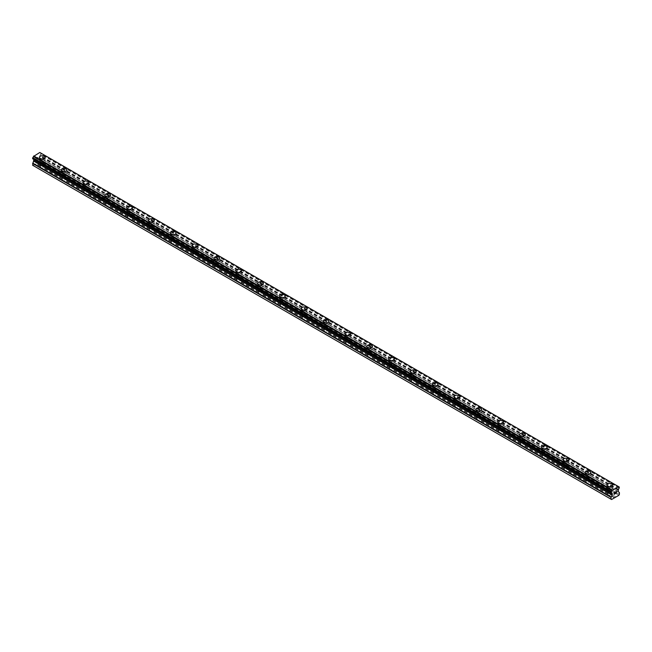 <?xml version="1.0" encoding="UTF-8"?>
<svg xmlns="http://www.w3.org/2000/svg" width="652" height="652" viewBox="0 0 652 652"><rect width="100%" height="100%" fill="white"/><g stroke="black" fill="none" stroke-linecap="round" stroke-linejoin="round"><path stroke-width="0.49" stroke-dasharray="3.26 2.44" d="M41.989 165.592L41.679 165.412A1.801 1.043 0 0 0 40.53 166.073L40.457 166.472A1.801 1.043 0 0 0 40.44 166.619A1.801 1.043 0 0 0 40.97 167.352A1.801 1.043 0 0 0 42.494 167.645L42.804 167.385A1.801 1.043 0 0 0 43.953 166.716L44.026 166.765A1.801 1.043 0 0 0 44.043 166.619A1.801 1.043 0 0 0 43.513 165.885A1.801 1.043 0 0 0 41.989 165.592L37.547 163.024L40.416 161.37L40.97 160.408L40.97 158.591L39.666 157.482L40.106 155.347A1.239 0.709 -60 0 1 40.766 154.198L40.856 153.073M40.97 161.892A1.801 1.043 0 0 0 42.926 162.12A1.801 1.043 0 0 0 44.043 161.158A1.801 1.043 0 0 0 43.513 160.425A1.801 1.043 0 0 0 41.549 160.196A1.801 1.043 0 0 0 40.44 161.158A1.801 1.043 0 0 0 40.97 161.892M45.069 157.376L45.069 157.376A2.828 1.63 180 0 1 43.325 158.892A2.828 1.63 180 0 1 40.237 158.534A2.828 1.63 180 0 1 39.413 157.376L39.413 157.376M63.814 178.192L63.505 178.012A1.801 1.043 0 0 0 62.356 178.672L62.282 179.072A1.801 1.043 0 0 0 62.266 179.219A1.801 1.043 0 0 0 62.796 179.952A1.801 1.043 0 0 0 64.32 180.245L64.629 179.985A1.801 1.043 0 0 0 65.779 179.324L65.852 179.365A1.801 1.043 0 0 0 65.868 179.219A1.801 1.043 0 0 0 65.339 178.485A1.801 1.043 0 0 0 63.814 178.192L44.026 166.765M62.796 174.491A1.801 1.043 0 0 0 64.76 174.72A1.801 1.043 0 0 0 65.868 173.758A1.801 1.043 0 0 0 65.339 173.024A1.801 1.043 0 0 0 63.383 172.796A1.801 1.043 0 0 0 62.266 173.758A1.801 1.043 0 0 0 62.796 174.491M66.895 169.985L66.895 169.976A2.828 1.63 180 0 1 66.895 169.985A2.828 1.63 180 0 1 65.151 171.492A2.828 1.63 180 0 1 62.07 171.134A2.828 1.63 180 0 1 61.239 169.985A2.828 1.63 180 0 1 61.239 169.976L61.239 169.976M85.648 190.791L85.339 190.612A1.801 1.043 0 0 0 84.181 191.28L84.116 191.68A1.801 1.043 0 0 0 84.092 191.818A1.801 1.043 0 0 0 84.621 192.56A1.801 1.043 0 0 0 86.145 192.853L86.455 192.584A1.801 1.043 0 0 0 87.604 191.924L87.678 191.965A1.801 1.043 0 0 0 87.694 191.818A1.801 1.043 0 0 0 87.172 191.085A1.801 1.043 0 0 0 85.648 190.791L65.852 179.365M84.621 187.1A1.801 1.043 0 0 0 86.586 187.32A1.801 1.043 0 0 0 87.694 186.358A1.801 1.043 0 0 0 87.172 185.624A1.801 1.043 0 0 0 85.208 185.396A1.801 1.043 0 0 0 84.092 186.358A1.801 1.043 0 0 0 84.621 187.1M88.729 182.576L88.729 182.584A2.828 1.63 180 0 1 86.977 184.092A2.828 1.63 180 0 1 83.896 183.742A2.828 1.63 180 0 1 83.065 182.584L83.065 182.576M107.474 203.391L107.164 203.212A1.801 1.043 0 0 0 106.015 203.88L105.942 204.28A1.801 1.043 0 0 0 105.926 204.426A1.801 1.043 0 0 0 106.447 205.16A1.801 1.043 0 0 0 107.971 205.453L108.281 205.193A1.801 1.043 0 0 0 109.438 204.524L109.503 204.565A1.801 1.043 0 0 0 109.528 204.426A1.801 1.043 0 0 0 108.998 203.685A1.801 1.043 0 0 0 107.474 203.391L87.678 191.965M106.447 199.699A1.801 1.043 0 0 0 108.411 199.919A1.801 1.043 0 0 0 109.528 198.966A1.801 1.043 0 0 0 108.998 198.224A1.801 1.043 0 0 0 107.034 198.004A1.801 1.043 0 0 0 105.926 198.966A1.801 1.043 0 0 0 106.447 199.699M110.555 195.184L110.555 195.184A2.828 1.63 180 0 1 108.802 196.692A2.828 1.63 180 0 1 105.722 196.342A2.828 1.63 180 0 1 104.89 195.184L104.89 195.184M129.3 215.999L128.99 215.82A1.801 1.043 0 0 0 127.841 216.48L127.768 216.88A1.801 1.043 0 0 0 127.751 217.026A1.801 1.043 0 0 0 128.281 217.76A1.801 1.043 0 0 0 129.805 218.053L130.115 217.792A1.801 1.043 0 0 0 131.264 217.132L131.337 217.173A1.801 1.043 0 0 0 131.354 217.026A1.801 1.043 0 0 0 130.824 216.293A1.801 1.043 0 0 0 129.3 215.999L109.503 204.565M128.281 212.299A1.801 1.043 0 0 0 130.237 212.528A1.801 1.043 0 0 0 131.354 211.566A1.801 1.043 0 0 0 130.824 210.832A1.801 1.043 0 0 0 128.86 210.604A1.801 1.043 0 0 0 127.751 211.566A1.801 1.043 0 0 0 128.281 212.299M132.38 207.792L132.38 207.784A2.828 1.63 180 0 1 132.38 207.792A2.828 1.63 180 0 1 130.636 209.3A2.828 1.63 180 0 1 127.547 208.942A2.828 1.63 180 0 1 126.724 207.792A2.828 1.63 180 0 1 126.724 207.784L126.724 207.784M151.125 228.599L150.816 228.42A1.801 1.043 0 0 0 149.667 229.08L149.593 229.48A1.801 1.043 0 0 0 149.577 229.626A1.801 1.043 0 0 0 150.107 230.36A1.801 1.043 0 0 0 151.631 230.661L151.94 230.392A1.801 1.043 0 0 0 153.09 229.732L153.163 229.773A1.801 1.043 0 0 0 153.179 229.626A1.801 1.043 0 0 0 152.649 228.893A1.801 1.043 0 0 0 151.125 228.599L131.337 217.173M150.107 224.899A1.801 1.043 0 0 0 152.071 225.127A1.801 1.043 0 0 0 153.179 224.166A1.801 1.043 0 0 0 152.649 223.432A1.801 1.043 0 0 0 150.694 223.204A1.801 1.043 0 0 0 149.577 224.166A1.801 1.043 0 0 0 150.107 224.899M154.206 220.392L154.206 220.392A2.828 1.63 180 0 1 152.462 221.9A2.828 1.63 180 0 1 149.381 221.55A2.828 1.63 180 0 1 148.55 220.392L148.55 220.384M172.959 241.199L172.641 241.02A1.801 1.043 0 0 0 171.492 241.688L171.427 242.088A1.801 1.043 0 0 0 171.403 242.226A1.801 1.043 0 0 0 171.932 242.968A1.801 1.043 0 0 0 173.456 243.261L173.766 243A1.801 1.043 0 0 0 174.915 242.332L174.989 242.373A1.801 1.043 0 0 0 175.005 242.226A1.801 1.043 0 0 0 174.483 241.493A1.801 1.043 0 0 0 172.959 241.199L153.163 229.773M171.932 237.507A1.801 1.043 0 0 0 173.897 237.727A1.801 1.043 0 0 0 175.005 236.766A1.801 1.043 0 0 0 174.483 236.032A1.801 1.043 0 0 0 172.519 235.812A1.801 1.043 0 0 0 171.403 236.766A1.801 1.043 0 0 0 171.932 237.507M176.04 232.992L176.04 232.992A2.828 1.63 180 0 1 174.288 234.5A2.828 1.63 180 0 1 171.207 234.149A2.828 1.63 180 0 1 170.376 232.992L170.376 232.992M194.785 253.799L194.475 253.62A1.801 1.043 0 0 0 193.326 254.288L193.253 254.687A1.801 1.043 0 0 0 193.236 254.834A1.801 1.043 0 0 0 193.758 255.568A1.801 1.043 0 0 0 195.282 255.861L195.592 255.6A1.801 1.043 0 0 0 196.749 254.932L196.814 254.973A1.801 1.043 0 0 0 196.839 254.834A1.801 1.043 0 0 0 196.309 254.101A1.801 1.043 0 0 0 194.785 253.799L174.989 242.373M193.758 250.107A1.801 1.043 0 0 0 195.722 250.335A1.801 1.043 0 0 0 196.839 249.374A1.801 1.043 0 0 0 196.309 248.632A1.801 1.043 0 0 0 194.345 248.412A1.801 1.043 0 0 0 193.236 249.374A1.801 1.043 0 0 0 193.758 250.107M197.866 245.592L197.866 245.592A2.828 1.63 180 0 1 196.113 247.1A2.828 1.63 180 0 1 193.033 246.749A2.828 1.63 180 0 1 192.201 245.592L192.201 245.592M216.611 266.407L216.301 266.228A1.801 1.043 0 0 0 215.152 266.888L215.078 267.287A1.801 1.043 0 0 0 215.062 267.434A1.801 1.043 0 0 0 215.592 268.168A1.801 1.043 0 0 0 217.116 268.461L217.426 268.2A1.801 1.043 0 0 0 218.575 267.54L218.648 267.581A1.801 1.043 0 0 0 218.665 267.434A1.801 1.043 0 0 0 218.135 266.701A1.801 1.043 0 0 0 216.611 266.407L196.814 254.973M215.592 262.707A1.801 1.043 0 0 0 217.548 262.935A1.801 1.043 0 0 0 218.665 261.974A1.801 1.043 0 0 0 218.135 261.24A1.801 1.043 0 0 0 216.171 261.012A1.801 1.043 0 0 0 215.062 261.974A1.801 1.043 0 0 0 215.592 262.707M219.691 258.2L219.691 258.192A2.828 1.63 180 0 1 219.691 258.2A2.828 1.63 180 0 1 217.947 259.708A2.828 1.63 180 0 1 214.858 259.349A2.828 1.63 180 0 1 214.035 258.2A2.828 1.63 180 0 1 214.035 258.192L214.035 258.192M238.436 279.007L238.127 278.828A1.801 1.043 0 0 0 236.978 279.488L236.904 279.895A1.801 1.043 0 0 0 236.888 280.034A1.801 1.043 0 0 0 237.418 280.767A1.801 1.043 0 0 0 238.942 281.069L239.251 280.8A1.801 1.043 0 0 0 240.401 280.14L240.474 280.181A1.801 1.043 0 0 0 240.49 280.034A1.801 1.043 0 0 0 239.96 279.3A1.801 1.043 0 0 0 238.436 279.007L218.648 267.581M237.418 275.307A1.801 1.043 0 0 0 239.382 275.535A1.801 1.043 0 0 0 240.49 274.573A1.801 1.043 0 0 0 239.96 273.84A1.801 1.043 0 0 0 237.996 273.612A1.801 1.043 0 0 0 236.888 274.573A1.801 1.043 0 0 0 237.418 275.307M241.517 270.8L241.517 270.8A2.828 1.63 180 0 1 239.773 272.308A2.828 1.63 180 0 1 236.692 271.957A2.828 1.63 180 0 1 235.861 270.8L235.861 270.792M260.27 291.607L259.952 291.428A1.801 1.043 0 0 0 258.803 292.096L258.73 292.495A1.801 1.043 0 0 0 258.714 292.642A1.801 1.043 0 0 0 259.243 293.376A1.801 1.043 0 0 0 260.767 293.669L261.077 293.408A1.801 1.043 0 0 0 262.226 292.74L262.3 292.781A1.801 1.043 0 0 0 262.316 292.642A1.801 1.043 0 0 0 261.794 291.9A1.801 1.043 0 0 0 260.27 291.607L240.474 280.181M259.243 287.915A1.801 1.043 0 0 0 261.207 288.135A1.801 1.043 0 0 0 262.316 287.173A1.801 1.043 0 0 0 261.794 286.44A1.801 1.043 0 0 0 259.83 286.22A1.801 1.043 0 0 0 258.714 287.173A1.801 1.043 0 0 0 259.243 287.915M263.343 283.4L263.343 283.4A2.828 1.63 180 0 1 261.599 284.908A2.828 1.63 180 0 1 258.518 284.557A2.828 1.63 180 0 1 257.687 283.4L257.687 283.4M282.096 304.207L281.786 304.028A1.801 1.043 0 0 0 280.637 304.696L280.564 305.095A1.801 1.043 0 0 0 280.547 305.242A1.801 1.043 0 0 0 281.069 305.975A1.801 1.043 0 0 0 282.593 306.269L282.903 306.008A1.801 1.043 0 0 0 284.052 305.34L284.125 305.389A1.801 1.043 0 0 0 284.142 305.242A1.801 1.043 0 0 0 283.62 304.508A1.801 1.043 0 0 0 282.096 304.207L262.3 292.781M281.069 300.515A1.801 1.043 0 0 0 283.033 300.743A1.801 1.043 0 0 0 284.142 299.781A1.801 1.043 0 0 0 283.62 299.048A1.801 1.043 0 0 0 281.656 298.82A1.801 1.043 0 0 0 280.547 299.781A1.801 1.043 0 0 0 281.069 300.515M285.177 296L285.177 296A2.828 1.63 180 0 1 283.424 297.516A2.828 1.63 180 0 1 280.344 297.157A2.828 1.63 180 0 1 279.512 296L279.512 296M303.922 316.815L303.612 316.636A1.801 1.043 0 0 0 302.463 317.296L302.389 317.695A1.801 1.043 0 0 0 302.373 317.842A1.801 1.043 0 0 0 302.903 318.575A1.801 1.043 0 0 0 304.419 318.869L304.737 318.608A1.801 1.043 0 0 0 305.886 317.948L305.959 317.989A1.801 1.043 0 0 0 305.975 317.842A1.801 1.043 0 0 0 305.446 317.108A1.801 1.043 0 0 0 303.922 316.815L284.125 305.389M302.903 313.115A1.801 1.043 0 0 0 304.859 313.343A1.801 1.043 0 0 0 305.975 312.381A1.801 1.043 0 0 0 305.446 311.648A1.801 1.043 0 0 0 303.482 311.42A1.801 1.043 0 0 0 302.373 312.381A1.801 1.043 0 0 0 302.903 313.115M307.002 308.608L307.002 308.6A2.828 1.63 180 0 1 307.002 308.608A2.828 1.63 180 0 1 305.258 310.116A2.828 1.63 180 0 1 302.169 309.757A2.828 1.63 180 0 1 301.346 308.608A2.828 1.63 180 0 1 301.346 308.6L301.346 308.6M325.747 329.415L325.438 329.236A1.801 1.043 0 0 0 324.288 329.896L324.215 330.303A1.801 1.043 0 0 0 324.199 330.442A1.801 1.043 0 0 0 324.729 331.183A1.801 1.043 0 0 0 326.253 331.477L326.562 331.208A1.801 1.043 0 0 0 327.712 330.548L327.785 330.588A1.801 1.043 0 0 0 327.801 330.442A1.801 1.043 0 0 0 327.271 329.708A1.801 1.043 0 0 0 325.747 329.415L305.959 317.989M324.729 325.715A1.801 1.043 0 0 0 326.693 325.943A1.801 1.043 0 0 0 327.801 324.981A1.801 1.043 0 0 0 327.271 324.248A1.801 1.043 0 0 0 325.307 324.02A1.801 1.043 0 0 0 324.199 324.981A1.801 1.043 0 0 0 324.729 325.715M328.828 321.208L328.828 321.208A2.828 1.63 180 0 1 327.084 322.716A2.828 1.63 180 0 1 323.995 322.365A2.828 1.63 180 0 1 323.172 321.208L323.172 321.2M347.581 342.015L347.263 341.835A1.801 1.043 0 0 0 346.114 342.504L346.041 342.903A1.801 1.043 0 0 0 346.025 343.05A1.801 1.043 0 0 0 346.554 343.783A1.801 1.043 0 0 0 348.078 344.077L348.388 343.816A1.801 1.043 0 0 0 349.537 343.148L349.611 343.188A1.801 1.043 0 0 0 349.627 343.05A1.801 1.043 0 0 0 349.097 342.308A1.801 1.043 0 0 0 347.581 342.015L327.785 330.588M346.554 338.323A1.801 1.043 0 0 0 348.518 338.543A1.801 1.043 0 0 0 349.627 337.589A1.801 1.043 0 0 0 349.097 336.848A1.801 1.043 0 0 0 347.141 336.628A1.801 1.043 0 0 0 346.025 337.589A1.801 1.043 0 0 0 346.554 338.323M350.654 333.808L350.654 333.808A2.828 1.63 180 0 1 348.91 335.315A2.828 1.63 180 0 1 345.829 334.965A2.828 1.63 180 0 1 344.998 333.808L344.998 333.808M369.407 354.623L369.097 354.443A1.801 1.043 0 0 0 367.948 355.104L367.875 355.503A1.801 1.043 0 0 0 367.858 355.65A1.801 1.043 0 0 0 368.38 356.383A1.801 1.043 0 0 0 369.904 356.677L370.214 356.416A1.801 1.043 0 0 0 371.363 355.748L371.436 355.796A1.801 1.043 0 0 0 371.453 355.65A1.801 1.043 0 0 0 370.931 354.916A1.801 1.043 0 0 0 369.407 354.623L349.611 343.188M368.38 350.923A1.801 1.043 0 0 0 370.344 351.151A1.801 1.043 0 0 0 371.453 350.189A1.801 1.043 0 0 0 370.931 349.456A1.801 1.043 0 0 0 368.967 349.227A1.801 1.043 0 0 0 367.858 350.189A1.801 1.043 0 0 0 368.38 350.923M372.488 346.408L372.488 346.408A2.828 1.63 180 0 1 370.735 347.923A2.828 1.63 180 0 1 367.655 347.565A2.828 1.63 180 0 1 366.823 346.408L366.823 346.408M391.233 367.223L390.923 367.043A1.801 1.043 0 0 0 389.774 367.704L389.7 368.103A1.801 1.043 0 0 0 389.684 368.25A1.801 1.043 0 0 0 390.206 368.983A1.801 1.043 0 0 0 391.73 369.276L392.048 369.016A1.801 1.043 0 0 0 393.197 368.356L393.27 368.396A1.801 1.043 0 0 0 393.286 368.25A1.801 1.043 0 0 0 392.757 367.516A1.801 1.043 0 0 0 391.233 367.223L371.436 355.796M390.206 363.523A1.801 1.043 0 0 0 392.17 363.751A1.801 1.043 0 0 0 393.286 362.789A1.801 1.043 0 0 0 392.757 362.056A1.801 1.043 0 0 0 390.792 361.827A1.801 1.043 0 0 0 389.684 362.789A1.801 1.043 0 0 0 390.206 363.523M394.313 359.016L394.313 359.007A2.828 1.63 180 0 1 394.313 359.016A2.828 1.63 180 0 1 392.569 360.523A2.828 1.63 180 0 1 389.48 360.165A2.828 1.63 180 0 1 388.657 359.016A2.828 1.63 180 0 1 388.657 359.007L388.657 359.007M413.058 379.823L412.749 379.643A1.801 1.043 0 0 0 411.599 380.312L411.526 380.711A1.801 1.043 0 0 0 411.51 380.849A1.801 1.043 0 0 0 412.04 381.591A1.801 1.043 0 0 0 413.564 381.885L413.873 381.624A1.801 1.043 0 0 0 415.022 380.955L415.096 380.996A1.801 1.043 0 0 0 415.112 380.849A1.801 1.043 0 0 0 414.582 380.116A1.801 1.043 0 0 0 413.058 379.823L393.27 368.396M412.04 376.131A1.801 1.043 0 0 0 414.004 376.351A1.801 1.043 0 0 0 415.112 375.389A1.801 1.043 0 0 0 414.582 374.655A1.801 1.043 0 0 0 412.618 374.427A1.801 1.043 0 0 0 411.51 375.389A1.801 1.043 0 0 0 412.04 376.131M416.139 371.616L416.139 371.616A2.828 1.63 180 0 1 414.395 373.123A2.828 1.63 180 0 1 411.306 372.773A2.828 1.63 180 0 1 410.483 371.616L410.483 371.607M434.884 392.422L434.574 392.243A1.801 1.043 0 0 0 433.425 392.911L433.352 393.311A1.801 1.043 0 0 0 433.336 393.458A1.801 1.043 0 0 0 433.865 394.191A1.801 1.043 0 0 0 435.389 394.484L435.699 394.224A1.801 1.043 0 0 0 436.848 393.555L436.921 393.596A1.801 1.043 0 0 0 436.938 393.458A1.801 1.043 0 0 0 436.408 392.716A1.801 1.043 0 0 0 434.884 392.422L415.096 380.996M433.865 388.731A1.801 1.043 0 0 0 435.829 388.951A1.801 1.043 0 0 0 436.938 387.997A1.801 1.043 0 0 0 436.408 387.255A1.801 1.043 0 0 0 434.452 387.035A1.801 1.043 0 0 0 433.336 387.997A1.801 1.043 0 0 0 433.865 388.731M437.965 384.215L437.965 384.215A2.828 1.63 180 0 1 436.221 385.723A2.828 1.63 180 0 1 433.14 385.373A2.828 1.63 180 0 1 432.309 384.215L432.309 384.215M456.718 405.031L456.408 404.851A1.801 1.043 0 0 0 455.251 405.511L455.186 405.911A1.801 1.043 0 0 0 455.161 406.057A1.801 1.043 0 0 0 455.691 406.791A1.801 1.043 0 0 0 457.215 407.084L457.525 406.824A1.801 1.043 0 0 0 458.674 406.163L458.747 406.204A1.801 1.043 0 0 0 458.763 406.057A1.801 1.043 0 0 0 458.242 405.324A1.801 1.043 0 0 0 456.718 405.031L436.921 393.596M455.691 401.33A1.801 1.043 0 0 0 457.655 401.559A1.801 1.043 0 0 0 458.763 400.597A1.801 1.043 0 0 0 458.242 399.863A1.801 1.043 0 0 0 456.278 399.635A1.801 1.043 0 0 0 455.161 400.597A1.801 1.043 0 0 0 455.691 401.33M459.799 396.823L459.799 396.815A2.828 1.63 180 0 1 459.799 396.823A2.828 1.63 180 0 1 458.046 398.331A2.828 1.63 180 0 1 454.966 397.973A2.828 1.63 180 0 1 454.134 396.823A2.828 1.63 180 0 1 454.134 396.815L454.134 396.815M478.544 417.63L478.234 417.451A1.801 1.043 0 0 0 477.085 418.111L477.011 418.511A1.801 1.043 0 0 0 476.995 418.657A1.801 1.043 0 0 0 477.517 419.391A1.801 1.043 0 0 0 479.041 419.692L479.359 419.423A1.801 1.043 0 0 0 480.508 418.763L480.573 418.804A1.801 1.043 0 0 0 480.597 418.657A1.801 1.043 0 0 0 480.068 417.924A1.801 1.043 0 0 0 478.544 417.63L458.747 406.204M477.517 413.93A1.801 1.043 0 0 0 479.481 414.159A1.801 1.043 0 0 0 480.597 413.197A1.801 1.043 0 0 0 480.068 412.463A1.801 1.043 0 0 0 478.103 412.235A1.801 1.043 0 0 0 476.995 413.197A1.801 1.043 0 0 0 477.517 413.93M481.624 409.423L481.624 409.423A2.828 1.63 180 0 1 479.88 410.931A2.828 1.63 180 0 1 476.791 410.581A2.828 1.63 180 0 1 475.96 409.423L475.96 409.415M500.369 430.23L500.06 430.051A1.801 1.043 0 0 0 498.91 430.719L498.837 431.119A1.801 1.043 0 0 0 498.821 431.257A1.801 1.043 0 0 0 499.351 431.999A1.801 1.043 0 0 0 500.875 432.292L501.184 432.031A1.801 1.043 0 0 0 502.333 431.363L502.407 431.404A1.801 1.043 0 0 0 502.423 431.257A1.801 1.043 0 0 0 501.893 430.524A1.801 1.043 0 0 0 500.369 430.23L480.573 418.804M499.351 426.538A1.801 1.043 0 0 0 501.306 426.758A1.801 1.043 0 0 0 502.423 425.797A1.801 1.043 0 0 0 501.893 425.063A1.801 1.043 0 0 0 499.929 424.843A1.801 1.043 0 0 0 498.821 425.797A1.801 1.043 0 0 0 499.351 426.538M503.45 422.023L503.45 422.023A2.828 1.63 180 0 1 501.706 423.531A2.828 1.63 180 0 1 498.617 423.181A2.828 1.63 180 0 1 497.794 422.023L497.794 422.023M522.195 442.83L521.885 442.651A1.801 1.043 0 0 0 520.736 443.319L520.663 443.719A1.801 1.043 0 0 0 520.646 443.865A1.801 1.043 0 0 0 521.176 444.599A1.801 1.043 0 0 0 522.7 444.892L523.01 444.631A1.801 1.043 0 0 0 524.159 443.963L524.232 444.004A1.801 1.043 0 0 0 524.249 443.865A1.801 1.043 0 0 0 523.719 443.132A1.801 1.043 0 0 0 522.195 442.83L502.407 431.404M521.176 439.138A1.801 1.043 0 0 0 523.14 439.366A1.801 1.043 0 0 0 524.249 438.405A1.801 1.043 0 0 0 523.719 437.663A1.801 1.043 0 0 0 521.763 437.443A1.801 1.043 0 0 0 520.646 438.405A1.801 1.043 0 0 0 521.176 439.138M525.276 434.623L525.276 434.623A2.828 1.63 180 0 1 523.532 436.139A2.828 1.63 180 0 1 520.451 435.781A2.828 1.63 180 0 1 519.62 434.623L519.62 434.623M544.029 455.438L543.719 455.259A1.801 1.043 0 0 0 542.562 455.919L542.497 456.318A1.801 1.043 0 0 0 542.472 456.465A1.801 1.043 0 0 0 543.002 457.199A1.801 1.043 0 0 0 544.526 457.492L544.836 457.231A1.801 1.043 0 0 0 545.985 456.571L546.058 456.612A1.801 1.043 0 0 0 546.074 456.465A1.801 1.043 0 0 0 545.553 455.732A1.801 1.043 0 0 0 544.029 455.438L524.232 444.004M543.002 451.738A1.801 1.043 0 0 0 544.966 451.966A1.801 1.043 0 0 0 546.074 451.005A1.801 1.043 0 0 0 545.553 450.271A1.801 1.043 0 0 0 543.589 450.043A1.801 1.043 0 0 0 542.472 451.005A1.801 1.043 0 0 0 543.002 451.738M547.109 447.231L547.109 447.223A2.828 1.63 180 0 1 547.109 447.231A2.828 1.63 180 0 1 545.357 448.739A2.828 1.63 180 0 1 542.277 448.38A2.828 1.63 180 0 1 541.445 447.231A2.828 1.63 180 0 1 541.445 447.223L541.445 447.223M565.854 468.038L565.545 467.859A1.801 1.043 0 0 0 564.396 468.519L564.322 468.927A1.801 1.043 0 0 0 564.306 469.065A1.801 1.043 0 0 0 564.828 469.799A1.801 1.043 0 0 0 566.352 470.1L566.661 469.831A1.801 1.043 0 0 0 567.819 469.171L567.884 469.212A1.801 1.043 0 0 0 567.908 469.065A1.801 1.043 0 0 0 567.379 468.332A1.801 1.043 0 0 0 565.854 468.038L546.058 456.612M564.828 464.338A1.801 1.043 0 0 0 566.792 464.566A1.801 1.043 0 0 0 567.908 463.605A1.801 1.043 0 0 0 567.379 462.871A1.801 1.043 0 0 0 565.414 462.643A1.801 1.043 0 0 0 564.306 463.605A1.801 1.043 0 0 0 564.828 464.338M568.935 459.831L568.935 459.831A2.828 1.63 180 0 1 567.183 461.339A2.828 1.63 180 0 1 564.102 460.988A2.828 1.63 180 0 1 563.271 459.831L563.271 459.823M587.68 480.638L587.37 480.459A1.801 1.043 0 0 0 586.221 481.127L586.148 481.526A1.801 1.043 0 0 0 586.132 481.673A1.801 1.043 0 0 0 586.661 482.407A1.801 1.043 0 0 0 588.186 482.7L588.495 482.439A1.801 1.043 0 0 0 589.644 481.771L589.718 481.812A1.801 1.043 0 0 0 589.734 481.673A1.801 1.043 0 0 0 589.204 480.931A1.801 1.043 0 0 0 587.68 480.638L567.884 469.212M586.661 476.946A1.801 1.043 0 0 0 588.617 477.166A1.801 1.043 0 0 0 589.734 476.204A1.801 1.043 0 0 0 589.204 475.471A1.801 1.043 0 0 0 587.24 475.251A1.801 1.043 0 0 0 586.132 476.204A1.801 1.043 0 0 0 586.661 476.946M590.761 472.431L590.761 472.431A2.828 1.63 180 0 1 589.017 473.939A2.828 1.63 180 0 1 585.928 473.588A2.828 1.63 180 0 1 585.105 472.431L585.105 472.431M608.487 495.007A1.801 1.043 0 0 0 610.011 495.3L610.321 495.039A1.801 1.043 0 0 0 611.47 494.371L611.543 494.42A1.801 1.043 0 0 0 611.56 494.273A1.801 1.043 0 0 0 611.03 493.54A1.801 1.043 0 0 0 609.506 493.238L609.196 493.059A1.801 1.043 0 0 0 608.047 493.727L607.974 494.126A1.801 1.043 0 0 0 607.957 494.273A1.801 1.043 0 0 0 608.487 495.007M608.487 489.546A1.801 1.043 0 0 0 610.451 489.774A1.801 1.043 0 0 0 611.56 488.813A1.801 1.043 0 0 0 611.03 488.079A1.801 1.043 0 0 0 609.074 487.851A1.801 1.043 0 0 0 607.957 488.813A1.801 1.043 0 0 0 608.487 489.546M612.587 485.031L612.587 485.031A2.828 1.63 180 0 1 610.842 486.547A2.828 1.63 180 0 1 607.762 486.188A2.828 1.63 180 0 1 606.931 485.031L606.931 485.031M607.762 489.962A2.828 1.63 0 0 0 610.842 490.32A2.828 1.63 0 0 0 612.587 488.813A2.828 1.63 0 0 0 611.763 487.655A2.828 1.63 0 0 0 608.675 487.305A2.828 1.63 0 0 0 606.931 488.813A2.828 1.63 0 0 0 607.762 489.962M607.762 486.571A2.828 1.63 0 0 0 610.842 486.922A2.828 1.63 0 0 0 612.587 485.414A2.828 1.63 0 0 0 611.763 484.257A2.828 1.63 0 0 0 608.675 483.906A2.828 1.63 0 0 0 606.931 485.414A2.828 1.63 0 0 0 607.762 486.571M585.928 477.362A2.828 1.63 0 0 0 589.017 477.72A2.828 1.63 0 0 0 590.761 476.204A2.828 1.63 0 0 0 589.93 475.055A2.828 1.63 0 0 0 586.849 474.697A2.828 1.63 0 0 0 585.105 476.204A2.828 1.63 0 0 0 585.928 477.362M585.928 473.963A2.828 1.63 0 0 0 589.017 474.322A2.828 1.63 0 0 0 590.761 472.814A2.828 1.63 0 0 0 589.93 471.657A2.828 1.63 0 0 0 586.849 471.298A2.828 1.63 0 0 0 585.105 472.814A2.828 1.63 0 0 0 585.928 473.963M564.102 464.762A2.828 1.63 0 0 0 567.183 465.112A2.828 1.63 0 0 0 568.935 463.605A2.828 1.63 0 0 0 568.104 462.447A2.828 1.63 0 0 0 565.023 462.097A2.828 1.63 0 0 0 563.271 463.605A2.828 1.63 0 0 0 564.102 464.762M564.102 461.363A2.828 1.63 0 0 0 567.183 461.714A2.828 1.63 0 0 0 568.935 460.206A2.828 1.63 0 0 0 568.104 459.049A2.828 1.63 0 0 0 565.023 458.698A2.828 1.63 0 0 0 563.271 460.206A2.828 1.63 0 0 0 564.102 461.363M542.277 452.162A2.828 1.63 0 0 0 545.357 452.512A2.828 1.63 0 0 0 547.109 451.005A2.828 1.63 0 0 0 546.278 449.847A2.828 1.63 0 0 0 543.197 449.497A2.828 1.63 0 0 0 541.445 451.005A2.828 1.63 0 0 0 542.277 452.162M542.277 448.763A2.828 1.63 0 0 0 545.357 449.114A2.828 1.63 0 0 0 547.109 447.606A2.828 1.63 0 0 0 546.278 446.449A2.828 1.63 0 0 0 543.197 446.098A2.828 1.63 0 0 0 541.445 447.606A2.828 1.63 0 0 0 542.277 448.763M520.451 439.554A2.828 1.63 0 0 0 523.532 439.913A2.828 1.63 0 0 0 525.276 438.405A2.828 1.63 0 0 0 524.452 437.247A2.828 1.63 0 0 0 521.364 436.889A2.828 1.63 0 0 0 519.62 438.405A2.828 1.63 0 0 0 520.451 439.554M520.451 436.155A2.828 1.63 0 0 0 523.532 436.514A2.828 1.63 0 0 0 525.276 435.006A2.828 1.63 0 0 0 524.452 433.849A2.828 1.63 0 0 0 521.364 433.498A2.828 1.63 0 0 0 519.62 435.006A2.828 1.63 0 0 0 520.451 436.155M498.617 426.954A2.828 1.63 0 0 0 501.706 427.313A2.828 1.63 0 0 0 503.45 425.797A2.828 1.63 0 0 0 502.619 424.648A2.828 1.63 0 0 0 499.538 424.289A2.828 1.63 0 0 0 497.794 425.797A2.828 1.63 0 0 0 498.617 426.954M498.617 423.555A2.828 1.63 0 0 0 501.706 423.914A2.828 1.63 0 0 0 503.45 422.398A2.828 1.63 0 0 0 502.619 421.249A2.828 1.63 0 0 0 499.538 420.89A2.828 1.63 0 0 0 497.794 422.398A2.828 1.63 0 0 0 498.617 423.555M476.791 414.354A2.828 1.63 0 0 0 479.88 414.705A2.828 1.63 0 0 0 481.624 413.197A2.828 1.63 0 0 0 480.793 412.04A2.828 1.63 0 0 0 477.712 411.689A2.828 1.63 0 0 0 475.96 413.197A2.828 1.63 0 0 0 476.791 414.354M476.791 410.956A2.828 1.63 0 0 0 479.88 411.306A2.828 1.63 0 0 0 481.624 409.798A2.828 1.63 0 0 0 480.793 408.641A2.828 1.63 0 0 0 477.712 408.291A2.828 1.63 0 0 0 475.96 409.798A2.828 1.63 0 0 0 476.791 410.956M454.966 401.754A2.828 1.63 0 0 0 458.046 402.105A2.828 1.63 0 0 0 459.799 400.597A2.828 1.63 0 0 0 458.967 399.44A2.828 1.63 0 0 0 455.887 399.089A2.828 1.63 0 0 0 454.134 400.597A2.828 1.63 0 0 0 454.966 401.754M454.966 398.356A2.828 1.63 0 0 0 458.046 398.706A2.828 1.63 0 0 0 459.799 397.198A2.828 1.63 0 0 0 458.967 396.041A2.828 1.63 0 0 0 455.887 395.691A2.828 1.63 0 0 0 454.134 397.198A2.828 1.63 0 0 0 454.966 398.356M433.14 389.146A2.828 1.63 0 0 0 436.221 389.505A2.828 1.63 0 0 0 437.965 387.997A2.828 1.63 0 0 0 437.142 386.84A2.828 1.63 0 0 0 434.053 386.481A2.828 1.63 0 0 0 432.309 387.997A2.828 1.63 0 0 0 433.14 389.146M433.14 385.748A2.828 1.63 0 0 0 436.221 386.106A2.828 1.63 0 0 0 437.965 384.598A2.828 1.63 0 0 0 437.142 383.441A2.828 1.63 0 0 0 434.053 383.083A2.828 1.63 0 0 0 432.309 384.598A2.828 1.63 0 0 0 433.14 385.748M411.306 376.546A2.828 1.63 0 0 0 414.395 376.905A2.828 1.63 0 0 0 416.139 375.389A2.828 1.63 0 0 0 415.308 374.24A2.828 1.63 0 0 0 412.227 373.881A2.828 1.63 0 0 0 410.483 375.389A2.828 1.63 0 0 0 411.306 376.546M411.306 373.148A2.828 1.63 0 0 0 414.395 373.506A2.828 1.63 0 0 0 416.139 371.99A2.828 1.63 0 0 0 415.308 370.841A2.828 1.63 0 0 0 412.227 370.483A2.828 1.63 0 0 0 410.483 371.99A2.828 1.63 0 0 0 411.306 373.148M389.48 363.946A2.828 1.63 0 0 0 392.569 364.297A2.828 1.63 0 0 0 394.313 362.789A2.828 1.63 0 0 0 393.482 361.632A2.828 1.63 0 0 0 390.401 361.281A2.828 1.63 0 0 0 388.657 362.789A2.828 1.63 0 0 0 389.48 363.946M389.48 360.548A2.828 1.63 0 0 0 392.569 360.898A2.828 1.63 0 0 0 394.313 359.391A2.828 1.63 0 0 0 393.482 358.233A2.828 1.63 0 0 0 390.401 357.883A2.828 1.63 0 0 0 388.657 359.391A2.828 1.63 0 0 0 389.48 360.548M367.655 351.346A2.828 1.63 0 0 0 370.735 351.697A2.828 1.63 0 0 0 372.488 350.189A2.828 1.63 0 0 0 371.656 349.032A2.828 1.63 0 0 0 368.576 348.681A2.828 1.63 0 0 0 366.823 350.189A2.828 1.63 0 0 0 367.655 351.346M367.655 347.948A2.828 1.63 0 0 0 370.735 348.298A2.828 1.63 0 0 0 372.488 346.791A2.828 1.63 0 0 0 371.656 345.633A2.828 1.63 0 0 0 368.576 345.283A2.828 1.63 0 0 0 366.823 346.791A2.828 1.63 0 0 0 367.655 347.948M345.829 338.738A2.828 1.63 0 0 0 348.91 339.097A2.828 1.63 0 0 0 350.654 337.589A2.828 1.63 0 0 0 349.831 336.432A2.828 1.63 0 0 0 346.742 336.073A2.828 1.63 0 0 0 344.998 337.589A2.828 1.63 0 0 0 345.829 338.738M345.829 335.34A2.828 1.63 0 0 0 348.91 335.698A2.828 1.63 0 0 0 350.654 334.191A2.828 1.63 0 0 0 349.831 333.033A2.828 1.63 0 0 0 346.742 332.675A2.828 1.63 0 0 0 344.998 334.191A2.828 1.63 0 0 0 345.829 335.34M323.995 326.139A2.828 1.63 0 0 0 327.084 326.489A2.828 1.63 0 0 0 328.828 324.981A2.828 1.63 0 0 0 328.005 323.832A2.828 1.63 0 0 0 324.916 323.473A2.828 1.63 0 0 0 323.172 324.981A2.828 1.63 0 0 0 323.995 326.139M323.995 322.74A2.828 1.63 0 0 0 327.084 323.09A2.828 1.63 0 0 0 328.828 321.583A2.828 1.63 0 0 0 328.005 320.434A2.828 1.63 0 0 0 324.916 320.075A2.828 1.63 0 0 0 323.172 321.583A2.828 1.63 0 0 0 323.995 322.74M302.169 313.539A2.828 1.63 0 0 0 305.258 313.889A2.828 1.63 0 0 0 307.002 312.381A2.828 1.63 0 0 0 306.171 311.224A2.828 1.63 0 0 0 303.09 310.874A2.828 1.63 0 0 0 301.346 312.381A2.828 1.63 0 0 0 302.169 313.539M302.169 310.14A2.828 1.63 0 0 0 305.258 310.491A2.828 1.63 0 0 0 307.002 308.983A2.828 1.63 0 0 0 306.171 307.825A2.828 1.63 0 0 0 303.09 307.475A2.828 1.63 0 0 0 301.346 308.983A2.828 1.63 0 0 0 302.169 310.14M280.344 300.931A2.828 1.63 0 0 0 283.424 301.289A2.828 1.63 0 0 0 285.177 299.781A2.828 1.63 0 0 0 284.345 298.624A2.828 1.63 0 0 0 281.265 298.274A2.828 1.63 0 0 0 279.512 299.781A2.828 1.63 0 0 0 280.344 300.931M280.344 297.54A2.828 1.63 0 0 0 283.424 297.891A2.828 1.63 0 0 0 285.177 296.383A2.828 1.63 0 0 0 284.345 295.226A2.828 1.63 0 0 0 281.265 294.875A2.828 1.63 0 0 0 279.512 296.383A2.828 1.63 0 0 0 280.344 297.54M258.518 288.331A2.828 1.63 0 0 0 261.599 288.689A2.828 1.63 0 0 0 263.343 287.173A2.828 1.63 0 0 0 262.52 286.024A2.828 1.63 0 0 0 259.431 285.666A2.828 1.63 0 0 0 257.687 287.173A2.828 1.63 0 0 0 258.518 288.331M258.518 284.932A2.828 1.63 0 0 0 261.599 285.291A2.828 1.63 0 0 0 263.343 283.775A2.828 1.63 0 0 0 262.52 282.626A2.828 1.63 0 0 0 259.431 282.267A2.828 1.63 0 0 0 257.687 283.775A2.828 1.63 0 0 0 258.518 284.932M236.692 275.731A2.828 1.63 0 0 0 239.773 276.081A2.828 1.63 0 0 0 241.517 274.573A2.828 1.63 0 0 0 240.694 273.416A2.828 1.63 0 0 0 237.605 273.066A2.828 1.63 0 0 0 235.861 274.573A2.828 1.63 0 0 0 236.692 275.731M236.692 272.332A2.828 1.63 0 0 0 239.773 272.683A2.828 1.63 0 0 0 241.517 271.175A2.828 1.63 0 0 0 240.694 270.018A2.828 1.63 0 0 0 237.605 269.667A2.828 1.63 0 0 0 235.861 271.175A2.828 1.63 0 0 0 236.692 272.332M214.858 263.131A2.828 1.63 0 0 0 217.947 263.481A2.828 1.63 0 0 0 219.691 261.974A2.828 1.63 0 0 0 218.86 260.816A2.828 1.63 0 0 0 215.779 260.466A2.828 1.63 0 0 0 214.035 261.974A2.828 1.63 0 0 0 214.858 263.131M214.858 259.732A2.828 1.63 0 0 0 217.947 260.083A2.828 1.63 0 0 0 219.691 258.575A2.828 1.63 0 0 0 218.86 257.418A2.828 1.63 0 0 0 215.779 257.067A2.828 1.63 0 0 0 214.035 258.575A2.828 1.63 0 0 0 214.858 259.732M193.033 250.523A2.828 1.63 0 0 0 196.113 250.881A2.828 1.63 0 0 0 197.866 249.374A2.828 1.63 0 0 0 197.034 248.216A2.828 1.63 0 0 0 193.954 247.858A2.828 1.63 0 0 0 192.201 249.374A2.828 1.63 0 0 0 193.033 250.523M193.033 247.124A2.828 1.63 0 0 0 196.113 247.483A2.828 1.63 0 0 0 197.866 245.975A2.828 1.63 0 0 0 197.034 244.818A2.828 1.63 0 0 0 193.954 244.459A2.828 1.63 0 0 0 192.201 245.975A2.828 1.63 0 0 0 193.033 247.124M171.207 237.923A2.828 1.63 0 0 0 174.288 238.282A2.828 1.63 0 0 0 176.04 236.766A2.828 1.63 0 0 0 175.209 235.617A2.828 1.63 0 0 0 172.12 235.258A2.828 1.63 0 0 0 170.376 236.766A2.828 1.63 0 0 0 171.207 237.923M171.207 234.524A2.828 1.63 0 0 0 174.288 234.883A2.828 1.63 0 0 0 176.04 233.367A2.828 1.63 0 0 0 175.209 232.218A2.828 1.63 0 0 0 172.12 231.859A2.828 1.63 0 0 0 170.376 233.367A2.828 1.63 0 0 0 171.207 234.524M149.381 225.323A2.828 1.63 0 0 0 152.462 225.673A2.828 1.63 0 0 0 154.206 224.166A2.828 1.63 0 0 0 153.383 223.008A2.828 1.63 0 0 0 150.294 222.658A2.828 1.63 0 0 0 148.55 224.166A2.828 1.63 0 0 0 149.381 225.323M149.381 221.924A2.828 1.63 0 0 0 152.462 222.275A2.828 1.63 0 0 0 154.206 220.767A2.828 1.63 0 0 0 153.383 219.61A2.828 1.63 0 0 0 150.294 219.259A2.828 1.63 0 0 0 148.55 220.767A2.828 1.63 0 0 0 149.381 221.924M127.547 212.723A2.828 1.63 0 0 0 130.636 213.074A2.828 1.63 0 0 0 132.38 211.566A2.828 1.63 0 0 0 131.549 210.409A2.828 1.63 0 0 0 128.468 210.058A2.828 1.63 0 0 0 126.724 211.566A2.828 1.63 0 0 0 127.547 212.723M127.547 209.325A2.828 1.63 0 0 0 130.636 209.675A2.828 1.63 0 0 0 132.38 208.167A2.828 1.63 0 0 0 131.549 207.01A2.828 1.63 0 0 0 128.468 206.66A2.828 1.63 0 0 0 126.724 208.167A2.828 1.63 0 0 0 127.547 209.325M105.722 200.115A2.828 1.63 0 0 0 108.802 200.474A2.828 1.63 0 0 0 110.555 198.966A2.828 1.63 0 0 0 109.723 197.809A2.828 1.63 0 0 0 106.643 197.45A2.828 1.63 0 0 0 104.89 198.966A2.828 1.63 0 0 0 105.722 200.115M105.722 196.717A2.828 1.63 0 0 0 108.802 197.075A2.828 1.63 0 0 0 110.555 195.567A2.828 1.63 0 0 0 109.723 194.41A2.828 1.63 0 0 0 106.643 194.051A2.828 1.63 0 0 0 104.89 195.567A2.828 1.63 0 0 0 105.722 196.717M83.896 187.515A2.828 1.63 0 0 0 86.977 187.874A2.828 1.63 0 0 0 88.729 186.358A2.828 1.63 0 0 0 87.898 185.209A2.828 1.63 0 0 0 84.817 184.85A2.828 1.63 0 0 0 83.065 186.358A2.828 1.63 0 0 0 83.896 187.515M83.896 184.117A2.828 1.63 0 0 0 86.977 184.475A2.828 1.63 0 0 0 88.729 182.959A2.828 1.63 0 0 0 87.898 181.81A2.828 1.63 0 0 0 84.817 181.452A2.828 1.63 0 0 0 83.065 182.959A2.828 1.63 0 0 0 83.896 184.117M62.07 174.915A2.828 1.63 0 0 0 65.151 175.266A2.828 1.63 0 0 0 66.895 173.758A2.828 1.63 0 0 0 66.072 172.601A2.828 1.63 0 0 0 62.983 172.25A2.828 1.63 0 0 0 61.239 173.758A2.828 1.63 0 0 0 62.07 174.915M62.07 171.517A2.828 1.63 0 0 0 65.151 171.867A2.828 1.63 0 0 0 66.895 170.359A2.828 1.63 0 0 0 66.072 169.202A2.828 1.63 0 0 0 62.983 168.852A2.828 1.63 0 0 0 61.239 170.359A2.828 1.63 0 0 0 62.07 171.517M40.237 162.315A2.828 1.63 0 0 0 43.325 162.666A2.828 1.63 0 0 0 45.069 161.158A2.828 1.63 0 0 0 44.238 160.001A2.828 1.63 0 0 0 41.157 159.65A2.828 1.63 0 0 0 39.413 161.158A2.828 1.63 0 0 0 40.237 162.315M40.237 158.917A2.828 1.63 0 0 0 43.325 159.267A2.828 1.63 0 0 0 45.069 157.76A2.828 1.63 0 0 0 44.238 156.602A2.828 1.63 0 0 0 41.157 156.252A2.828 1.63 0 0 0 39.413 157.76A2.828 1.63 0 0 0 40.237 158.917M614.95 492.048L614.037 492.578L614.045 494.387M615.578 492.146L616.417 491.38M616.384 491.584L615.48 493.556M37.857 157.45L37.857 158.175L37.857 157.45L37.05 157.914L37.857 157.45M37.857 158.167L37.417 158.428L37.857 158.175M37.417 158.542L37.857 158.289L37.417 158.55M37.857 158.289L37.857 159.015L37.857 158.289M37.857 159.015L37.05 159.479L37.857 159.015M37.05 159.601L37.955 159.08L37.955 157.262L37.05 157.914L37.963 157.271L37.963 159.08L37.05 159.601M35.95 158.428L35.933 160.253L35.933 158.436M36.039 158.615L36.039 160.188L36.039 158.615M33.154 165.559L37.547 163.024M32.657 158.762L32.796 158.803A1.239 0.709 -60 0 1 33.228 158.827A1.239 0.709 -60 0 1 33.464 159.186L33.871 159.471M40.815 153.065L40.766 153.073A1.239 0.709 -60 0 1 40.342 153.049A1.239 0.709 -60 0 1 40.098 152.674L39.805 152.478M609.506 493.238L589.718 481.812M618.846 495.324L40.416 161.37M615.985 496.979L611.543 494.42M609.196 493.059L589.644 481.771M608.047 493.727L588.495 482.439M607.974 494.126L588.186 482.7M587.37 480.459L567.819 469.171M586.221 481.127L566.661 469.831M586.148 481.526L566.352 470.1M565.545 467.859L545.985 456.571M564.396 468.519L544.836 457.231M564.322 468.927L544.526 457.492M543.719 455.259L524.159 443.963M542.562 455.919L523.01 444.631M542.497 456.318L522.7 444.892M521.885 442.651L502.333 431.363M520.736 443.319L501.184 432.031M520.663 443.719L500.875 432.292M500.06 430.051L480.508 418.763M498.91 430.719L479.359 419.423M498.837 431.119L479.041 419.692M478.234 417.451L458.674 406.163M477.085 418.111L457.525 406.824M477.011 418.511L457.215 407.084M456.408 404.851L436.848 393.555M455.251 405.511L435.699 394.224M455.186 405.911L435.389 394.484M434.574 392.243L415.022 380.955M433.425 392.911L413.873 381.624M433.352 393.311L413.564 381.885M412.749 379.643L393.197 368.356M411.599 380.312L392.048 369.016M411.526 380.711L391.73 369.276M390.923 367.043L371.363 355.748M389.774 367.704L370.214 356.416M389.7 368.103L369.904 356.677M369.097 354.443L349.537 343.148M367.948 355.104L348.388 343.816M367.875 355.503L348.078 344.077M347.263 341.835L327.712 330.548M346.114 342.504L326.562 331.208M346.041 342.903L326.253 331.477M325.438 329.236L305.886 317.948M324.288 329.896L304.737 318.608M324.215 330.303L304.419 318.869M303.612 316.636L284.052 305.34M302.463 317.296L282.903 306.008M302.389 317.695L282.593 306.269M281.786 304.028L262.226 292.74M280.637 304.696L261.077 293.408M280.564 305.095L260.767 293.669M259.952 291.428L240.401 280.14M258.803 292.096L239.251 280.8M258.73 292.495L238.942 281.069M238.127 278.828L218.575 267.54M236.978 279.488L217.426 268.2M236.904 279.895L217.116 268.461M216.301 266.228L196.749 254.932M215.152 266.888L195.592 255.6M215.078 267.287L195.282 255.861M194.475 253.62L174.915 242.332M193.326 254.288L173.766 243M193.253 254.687L173.456 243.261M172.641 241.02L153.09 229.732M171.492 241.688L151.94 230.392M171.427 242.088L151.631 230.661M150.816 228.42L131.264 217.132M149.667 229.08L130.115 217.792M149.593 229.48L129.805 218.053M128.99 215.82L109.438 204.524M127.841 216.48L108.281 205.193M127.768 216.88L107.971 205.453M107.164 203.212L87.604 191.924M106.015 203.88L86.455 192.584M105.942 204.28L86.145 192.853M85.339 190.612L65.779 179.324M84.181 191.28L64.629 179.985M84.116 191.68L64.32 180.245M63.505 178.012L43.953 166.716M62.356 178.672L42.804 167.385M62.282 179.072L42.494 167.645M41.679 165.412L37.36 162.91M40.53 166.073L36.21 163.579M40.457 166.472L36.015 163.913M619.4 494.363L40.97 160.408M618.471 489.432L40.033 155.478M618.536 489.302L40.106 155.347M619.343 487.068L40.913 153.114M40.098 152.674L618.536 486.628L40.766 153.073M618.503 486.596L40.074 152.641M32.796 158.803L611.234 492.757L33.464 159.186M611.967 493.189L33.798 159.39L611.902 493.156M33.496 159.227L611.209 492.765L33.529 159.235M614.453 497.867L610.011 495.3M614.64 497.533L610.321 495.039M615.79 496.873L611.47 494.371M619.4 492.545L40.97 158.591M619.294 492.309L40.864 158.355M618.202 491.673L39.772 157.719M618.096 491.437L39.666 157.482M618.096 490.255L39.666 156.301M618.202 489.897L39.772 155.942M619.204 488.152L40.766 154.198M619.294 488.046L40.856 154.092M619.343 487.949L40.913 153.994M619.4 487.769L40.97 153.815M619.4 487.183L40.97 153.228M44.043 166.619L44.043 161.158M65.868 179.219L65.868 173.758M87.694 191.818L87.694 186.358M109.528 204.426L109.528 198.966M131.354 217.026L131.354 211.566M153.179 229.626L153.179 224.166M175.005 242.226L175.005 236.766M196.839 254.834L196.839 249.374M218.665 267.434L218.665 261.974M240.49 280.034L240.49 274.573M262.316 292.642L262.316 287.173M284.142 305.242L284.142 299.781M305.975 317.842L305.975 312.381M327.801 330.442L327.801 324.981M349.627 343.05L349.627 337.589M371.453 355.65L371.453 350.189M393.286 368.25L393.286 362.789M415.112 380.849L415.112 375.389M436.938 393.458L436.938 387.997M458.763 406.057L458.763 400.597M480.597 418.657L480.597 413.197M502.423 431.257L502.423 425.797M524.249 443.865L524.249 438.405M546.074 456.465L546.074 451.005M567.908 469.065L567.908 463.605M589.734 481.673L589.734 476.204M611.56 494.273L611.56 488.813M612.587 488.813L612.587 485.414M590.761 476.204L590.761 472.814M568.935 463.605L568.935 460.206M547.109 451.005L547.109 447.606M525.276 438.405L525.276 435.006M503.45 425.797L503.45 422.398M481.624 413.197L481.624 409.798M459.799 400.597L459.799 397.198M437.965 387.997L437.965 384.598M416.139 375.389L416.139 371.99M394.313 362.789L394.313 359.391M372.488 350.189L372.488 346.791M350.654 337.589L350.654 334.191M328.828 324.981L328.828 321.583M307.002 312.381L307.002 308.983M285.177 299.781L285.177 296.383M263.343 287.173L263.343 283.775M241.517 274.573L241.517 271.175M219.691 261.974L219.691 258.575M197.866 249.374L197.866 245.975M176.04 236.766L176.04 233.367M154.206 224.166L154.206 220.767M132.38 211.566L132.38 208.167M110.555 198.966L110.555 195.567M88.729 186.358L88.729 182.959M66.895 173.758L66.895 170.359M45.069 161.158L45.069 157.76M39.413 161.158L39.413 157.76M61.239 173.758L61.239 170.359M83.065 186.358L83.065 182.959M104.89 198.966L104.89 195.567M126.724 211.566L126.724 208.167M148.55 224.166L148.55 220.767M170.376 236.766L170.376 233.367M192.201 249.374L192.201 245.975M214.035 261.974L214.035 258.575M235.861 274.573L235.861 271.175M257.687 287.173L257.687 283.775M279.512 299.781L279.512 296.383M301.346 312.381L301.346 308.983M323.172 324.981L323.172 321.583M344.998 337.589L344.998 334.191M366.823 350.189L366.823 346.791M388.657 362.789L388.657 359.391M410.483 375.389L410.483 371.99M432.309 387.997L432.309 384.598M454.134 400.597L454.134 397.198M475.96 413.197L475.96 409.798M497.794 425.797L497.794 422.398M519.62 438.405L519.62 435.006M541.445 451.005L541.445 447.606M563.271 463.605L563.271 460.206M585.105 476.204L585.105 472.814M606.931 488.813L606.931 485.414M607.957 494.273L607.957 488.813M586.132 481.673L586.132 476.204M564.306 469.065L564.306 463.605M542.472 456.465L542.472 451.005M520.646 443.865L520.646 438.405M498.821 431.257L498.821 425.797M476.995 418.657L476.995 413.197M455.161 406.057L455.161 400.597M433.336 393.458L433.336 387.997M411.51 380.849L411.51 375.389M389.684 368.25L389.684 362.789M367.858 355.65L367.858 350.189M346.025 343.05L346.025 337.589M324.199 330.442L324.199 324.981M302.373 317.842L302.373 312.381M280.547 305.242L280.547 299.781M258.714 292.642L258.714 287.173M236.888 280.034L236.888 274.573M215.062 267.434L215.062 261.974M193.236 254.834L193.236 249.374M171.403 242.226L171.403 236.766M149.577 229.626L149.577 224.166M127.751 217.026L127.751 211.566M105.926 204.426L105.926 198.966M84.092 191.818L84.092 186.358M62.266 179.219L62.266 173.758M40.44 166.619L40.44 161.158M618.772 487.003L40.342 153.049M611.657 492.782L33.228 158.827"/><path stroke-width="0.98" d="M39.413 157.376A2.828 1.63 180 0 1 41.157 155.869A2.828 1.63 180 0 1 44.238 156.219A2.828 1.63 180 0 1 45.069 157.376A2.828 1.63 180 0 1 43.325 158.884A2.828 1.63 180 0 1 40.237 158.534A2.828 1.63 180 0 1 39.413 157.376A2.828 1.63 180 0 1 41.157 155.869A2.828 1.63 180 0 1 44.238 156.227A2.828 1.63 180 0 1 45.069 157.376M61.239 169.976A2.828 1.63 180 0 1 62.983 168.469A2.828 1.63 180 0 1 66.072 168.819A2.828 1.63 180 0 1 66.895 169.976A2.828 1.63 180 0 1 65.151 171.484A2.828 1.63 180 0 1 62.07 171.134A2.828 1.63 180 0 1 61.239 169.976A2.828 1.63 180 0 1 62.983 168.469A2.828 1.63 180 0 1 66.072 168.827A2.828 1.63 180 0 1 66.895 169.976M83.065 182.584A2.828 1.63 180 0 1 84.817 181.077A2.828 1.63 180 0 1 87.898 181.427A2.828 1.63 180 0 1 88.729 182.584M87.898 181.427A2.828 1.63 180 0 1 88.729 182.576A2.828 1.63 180 0 1 86.977 184.092A2.828 1.63 180 0 1 83.896 183.734A2.828 1.63 180 0 1 83.065 182.576A2.828 1.63 180 0 1 84.817 181.069A2.828 1.63 180 0 1 87.898 181.427M104.89 195.184A2.828 1.63 180 0 1 106.643 193.677A2.828 1.63 180 0 1 109.723 194.027A2.828 1.63 180 0 1 110.555 195.184A2.828 1.63 180 0 1 108.802 196.692A2.828 1.63 180 0 1 105.722 196.333A2.828 1.63 180 0 1 104.89 195.184A2.828 1.63 180 0 1 106.643 193.677A2.828 1.63 180 0 1 109.723 194.027A2.828 1.63 180 0 1 110.555 195.184M126.724 207.784A2.828 1.63 180 0 1 128.468 206.276A2.828 1.63 180 0 1 131.549 206.627A2.828 1.63 180 0 1 132.38 207.784A2.828 1.63 180 0 1 130.636 209.292A2.828 1.63 180 0 1 127.547 208.942A2.828 1.63 180 0 1 126.724 207.784A2.828 1.63 180 0 1 128.468 206.276A2.828 1.63 180 0 1 131.549 206.635A2.828 1.63 180 0 1 132.38 207.784M148.55 220.384A2.828 1.63 180 0 1 150.294 218.876A2.828 1.63 180 0 1 153.383 219.235A2.828 1.63 180 0 1 154.206 220.392A2.828 1.63 180 0 1 152.462 221.892A2.828 1.63 180 0 1 149.381 221.541A2.828 1.63 180 0 1 148.55 220.384A2.828 1.63 180 0 1 150.294 218.885A2.828 1.63 180 0 1 153.383 219.235A2.828 1.63 180 0 1 154.206 220.384M170.376 232.992A2.828 1.63 180 0 1 172.12 231.476A2.828 1.63 180 0 1 175.209 231.835A2.828 1.63 180 0 1 176.04 232.992A2.828 1.63 180 0 1 174.288 234.5A2.828 1.63 180 0 1 171.207 234.141A2.828 1.63 180 0 1 170.376 232.992A2.828 1.63 180 0 1 172.128 231.484A2.828 1.63 180 0 1 175.209 231.835A2.828 1.63 180 0 1 176.04 232.992M197.034 244.443A2.828 1.63 180 0 1 197.866 245.592A2.828 1.63 180 0 1 196.113 247.1A2.828 1.63 180 0 1 193.033 246.749A2.828 1.63 180 0 1 192.201 245.592A2.828 1.63 180 0 1 193.954 244.084A2.828 1.63 180 0 1 197.034 244.443M192.201 245.592A2.828 1.63 180 0 1 193.954 244.084A2.828 1.63 180 0 1 197.034 244.435A2.828 1.63 180 0 1 197.866 245.592M214.035 258.192A2.828 1.63 180 0 1 215.779 256.684A2.828 1.63 180 0 1 218.86 257.035A2.828 1.63 180 0 1 219.691 258.192A2.828 1.63 180 0 1 217.947 259.7A2.828 1.63 180 0 1 214.858 259.349A2.828 1.63 180 0 1 214.035 258.192A2.828 1.63 180 0 1 215.779 256.684A2.828 1.63 180 0 1 218.86 257.043A2.828 1.63 180 0 1 219.691 258.192M235.861 270.792A2.828 1.63 180 0 1 237.605 269.284A2.828 1.63 180 0 1 240.694 269.643A2.828 1.63 180 0 1 241.517 270.8A2.828 1.63 180 0 1 239.773 272.308A2.828 1.63 180 0 1 236.692 271.949A2.828 1.63 180 0 1 235.861 270.792A2.828 1.63 180 0 1 237.605 269.292A2.828 1.63 180 0 1 240.694 269.643A2.828 1.63 180 0 1 241.517 270.792M257.687 283.4A2.828 1.63 180 0 1 259.431 281.884A2.828 1.63 180 0 1 262.52 282.243A2.828 1.63 180 0 1 263.343 283.4A2.828 1.63 180 0 1 261.599 284.908A2.828 1.63 180 0 1 258.518 284.549A2.828 1.63 180 0 1 257.687 283.4A2.828 1.63 180 0 1 259.439 281.892A2.828 1.63 180 0 1 262.52 282.243A2.828 1.63 180 0 1 263.343 283.4M284.345 294.851A2.828 1.63 180 0 1 285.177 296A2.828 1.63 180 0 1 283.424 297.508A2.828 1.63 180 0 1 280.344 297.157A2.828 1.63 180 0 1 279.512 296A2.828 1.63 180 0 1 281.265 294.492A2.828 1.63 180 0 1 284.345 294.851M279.512 296A2.828 1.63 180 0 1 281.265 294.492A2.828 1.63 180 0 1 284.345 294.843A2.828 1.63 180 0 1 285.177 296M301.346 308.6A2.828 1.63 180 0 1 303.09 307.092A2.828 1.63 180 0 1 306.171 307.442A2.828 1.63 180 0 1 307.002 308.6A2.828 1.63 180 0 1 305.258 310.107A2.828 1.63 180 0 1 302.169 309.757A2.828 1.63 180 0 1 301.346 308.6A2.828 1.63 180 0 1 303.09 307.092A2.828 1.63 180 0 1 306.171 307.451A2.828 1.63 180 0 1 307.002 308.6M323.172 321.2A2.828 1.63 180 0 1 324.916 319.692A2.828 1.63 180 0 1 328.005 320.05A2.828 1.63 180 0 1 328.828 321.208A2.828 1.63 180 0 1 327.084 322.716A2.828 1.63 180 0 1 323.995 322.357A2.828 1.63 180 0 1 323.172 321.2A2.828 1.63 180 0 1 324.916 319.7A2.828 1.63 180 0 1 328.005 320.05A2.828 1.63 180 0 1 328.828 321.2M344.998 333.808A2.828 1.63 180 0 1 346.742 332.292A2.828 1.63 180 0 1 349.831 332.65A2.828 1.63 180 0 1 350.654 333.808A2.828 1.63 180 0 1 348.91 335.315A2.828 1.63 180 0 1 345.829 334.957A2.828 1.63 180 0 1 344.998 333.808A2.828 1.63 180 0 1 346.75 332.3A2.828 1.63 180 0 1 349.831 332.65A2.828 1.63 180 0 1 350.654 333.808M371.656 345.258A2.828 1.63 180 0 1 372.488 346.408A2.828 1.63 180 0 1 370.735 347.915A2.828 1.63 180 0 1 367.655 347.565A2.828 1.63 180 0 1 366.823 346.408A2.828 1.63 180 0 1 368.576 344.9A2.828 1.63 180 0 1 371.656 345.258M366.823 346.408A2.828 1.63 180 0 1 368.576 344.9A2.828 1.63 180 0 1 371.656 345.25A2.828 1.63 180 0 1 372.488 346.408M388.657 359.007A2.828 1.63 180 0 1 390.401 357.5A2.828 1.63 180 0 1 393.482 357.85A2.828 1.63 180 0 1 394.313 359.007A2.828 1.63 180 0 1 392.569 360.515A2.828 1.63 180 0 1 389.48 360.165A2.828 1.63 180 0 1 388.657 359.007A2.828 1.63 180 0 1 390.401 357.5A2.828 1.63 180 0 1 393.482 357.858A2.828 1.63 180 0 1 394.313 359.007M410.483 371.607A2.828 1.63 180 0 1 412.227 370.1A2.828 1.63 180 0 1 415.308 370.458A2.828 1.63 180 0 1 416.139 371.616A2.828 1.63 180 0 1 414.395 373.123A2.828 1.63 180 0 1 411.306 372.765A2.828 1.63 180 0 1 410.483 371.607A2.828 1.63 180 0 1 412.227 370.108A2.828 1.63 180 0 1 415.308 370.458A2.828 1.63 180 0 1 416.139 371.607M432.309 384.215A2.828 1.63 180 0 1 434.053 382.708A2.828 1.63 180 0 1 437.142 383.058A2.828 1.63 180 0 1 437.965 384.215A2.828 1.63 180 0 1 436.221 385.723A2.828 1.63 180 0 1 433.14 385.365A2.828 1.63 180 0 1 432.309 384.215A2.828 1.63 180 0 1 434.061 382.708A2.828 1.63 180 0 1 437.142 383.066A2.828 1.63 180 0 1 437.965 384.215M458.967 395.666A2.828 1.63 180 0 1 459.799 396.815A2.828 1.63 180 0 1 458.046 398.323A2.828 1.63 180 0 1 454.966 397.973A2.828 1.63 180 0 1 454.134 396.815A2.828 1.63 180 0 1 455.887 395.308A2.828 1.63 180 0 1 458.967 395.666M454.134 396.815A2.828 1.63 180 0 1 455.887 395.308A2.828 1.63 180 0 1 458.967 395.658A2.828 1.63 180 0 1 459.799 396.815M475.96 409.415A2.828 1.63 180 0 1 477.712 407.907A2.828 1.63 180 0 1 480.793 408.266A2.828 1.63 180 0 1 481.624 409.423A2.828 1.63 180 0 1 479.88 410.923A2.828 1.63 180 0 1 476.791 410.573A2.828 1.63 180 0 1 475.96 409.415A2.828 1.63 180 0 1 477.712 407.916A2.828 1.63 180 0 1 480.793 408.266A2.828 1.63 180 0 1 481.624 409.415M497.794 422.023A2.828 1.63 180 0 1 499.538 420.507A2.828 1.63 180 0 1 502.619 420.866A2.828 1.63 180 0 1 503.45 422.023A2.828 1.63 180 0 1 501.706 423.531A2.828 1.63 180 0 1 498.617 423.172A2.828 1.63 180 0 1 497.794 422.023A2.828 1.63 180 0 1 499.538 420.516A2.828 1.63 180 0 1 502.619 420.866A2.828 1.63 180 0 1 503.45 422.023M519.62 434.623A2.828 1.63 180 0 1 521.364 433.115A2.828 1.63 180 0 1 524.452 433.466A2.828 1.63 180 0 1 525.276 434.623A2.828 1.63 180 0 1 523.532 436.131A2.828 1.63 180 0 1 520.451 435.781A2.828 1.63 180 0 1 519.62 434.623A2.828 1.63 180 0 1 521.364 433.115A2.828 1.63 180 0 1 524.452 433.474A2.828 1.63 180 0 1 525.276 434.623M546.278 446.074A2.828 1.63 180 0 1 547.109 447.223A2.828 1.63 180 0 1 545.357 448.731A2.828 1.63 180 0 1 542.277 448.38A2.828 1.63 180 0 1 541.445 447.223A2.828 1.63 180 0 1 543.197 445.715A2.828 1.63 180 0 1 546.278 446.074M541.445 447.223A2.828 1.63 180 0 1 543.197 445.715A2.828 1.63 180 0 1 546.278 446.066A2.828 1.63 180 0 1 547.109 447.223M563.271 459.823A2.828 1.63 180 0 1 565.023 458.315A2.828 1.63 180 0 1 568.104 458.674A2.828 1.63 180 0 1 568.935 459.831A2.828 1.63 180 0 1 567.183 461.339A2.828 1.63 180 0 1 564.102 460.98A2.828 1.63 180 0 1 563.271 459.823A2.828 1.63 180 0 1 565.023 458.323A2.828 1.63 180 0 1 568.104 458.674A2.828 1.63 180 0 1 568.935 459.823M585.105 472.431A2.828 1.63 180 0 1 586.849 470.915A2.828 1.63 180 0 1 589.93 471.274A2.828 1.63 180 0 1 590.761 472.431A2.828 1.63 180 0 1 589.017 473.939A2.828 1.63 180 0 1 585.928 473.58A2.828 1.63 180 0 1 585.105 472.431A2.828 1.63 180 0 1 586.849 470.923A2.828 1.63 180 0 1 589.93 471.274A2.828 1.63 180 0 1 590.761 472.431M606.931 485.031A2.828 1.63 180 0 1 608.675 483.523A2.828 1.63 180 0 1 611.763 483.874A2.828 1.63 180 0 1 612.587 485.031A2.828 1.63 180 0 1 610.842 486.539A2.828 1.63 180 0 1 607.762 486.188A2.828 1.63 180 0 1 606.931 485.031A2.828 1.63 180 0 1 608.675 483.523A2.828 1.63 180 0 1 611.763 483.882A2.828 1.63 180 0 1 612.587 485.031M614.143 492.635L614.143 493.36L614.95 492.17L614.143 492.635M614.143 493.36L614.583 493.108L614.143 493.36M614.583 493.23L614.143 493.482L614.583 493.23M614.143 493.482L614.143 494.208L614.143 493.482M614.143 494.208L614.95 493.743L614.143 494.208M614.037 494.387L614.95 493.857L614.045 494.387L614.045 492.578L614.95 492.048M615.578 492.146L616.417 491.38M616.417 491.91L616.197 492.382L616.417 491.91M616.197 492.382L615.708 493.303L616.189 492.374M615.708 493.303L616.564 492.806L615.708 493.303M615.48 493.556L616.564 492.928L615.488 493.556L616.384 491.747L615.749 491.787L616.384 491.584M611.926 493.181L611.234 492.757A1.239 0.709 -60 0 1 611.657 492.782A1.239 0.709 -60 0 1 611.894 493.14L612.334 494.762L611.03 497.378L611.03 499.196L611.584 499.522L614.453 497.867L618.846 495.324L619.4 494.363L619.4 492.545L618.096 491.437L618.536 489.302A1.239 0.709 -60 0 1 619.204 488.152L619.286 487.028L40.815 153.065M611.234 492.757L611.234 491.624A1.239 0.709 -60 0 0 611.902 490.459L618.536 486.628A1.239 0.709 -60 0 0 618.772 487.003A1.239 0.709 -60 0 0 619.196 487.028L619.286 487.028M33.871 159.471L32.6 165.241L611.584 499.522M32.706 158.795L611.144 492.749L32.706 158.795M618.235 486.441L39.805 152.478L33.464 156.496A1.239 0.709 -60 0 1 32.804 157.67L32.657 158.762L611.087 492.716M619.196 487.028L618.536 486.645M612.195 489.921L33.765 155.967M611.926 490.394L33.496 156.439M611.902 490.459L33.464 156.496M611.234 491.624L32.804 157.67M611.144 491.73L32.714 157.776M611.03 499.196L32.6 165.241M611.087 491.836L32.657 157.882M611.03 492.016L32.6 158.061M611.03 492.602L32.6 158.648M612.334 493.58L33.904 159.626M612.334 494.762L33.904 160.808M612.228 495.121L33.798 161.166M611.136 497.02L32.706 163.065M611.03 497.378L32.6 163.424"/></g></svg>
